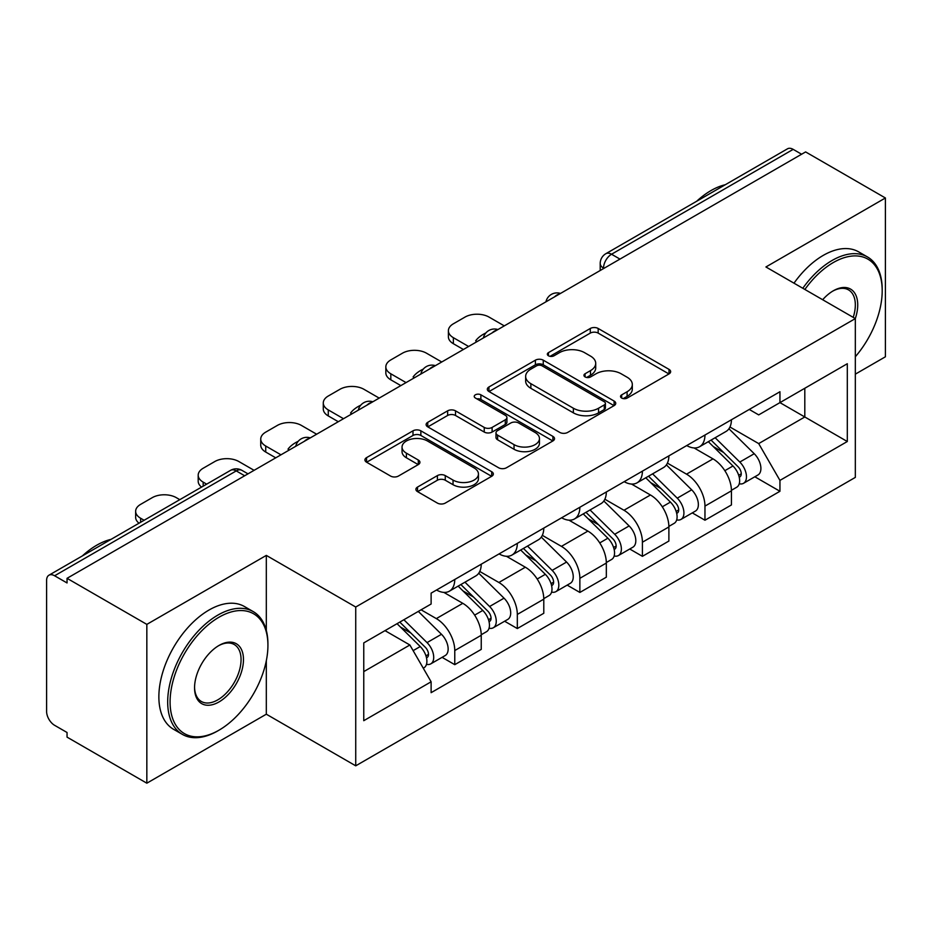<?xml version="1.0" encoding="UTF-8"?>
<svg xmlns="http://www.w3.org/2000/svg" width="932" height="932" viewBox="0 0 932 932"><rect width="100%" height="100%" fill="white"/><g stroke="black" fill="none" stroke-linecap="round" stroke-linejoin="round"><path stroke-width="1.4" d="M621.679 398.057A3.891 2.248 0 0 0 627.189 398.057L669.013 373.918A5.569 3.215 0 0 0 670.644 371.647A5.569 3.215 0 0 0 669.013 369.375L598.169 328.472A5.569 3.215 0 0 0 590.294 328.472L548.482 352.611A3.891 2.248 0 0 0 547.34 354.207A3.891 2.248 0 0 0 548.482 355.791A3.891 2.248 0 0 0 553.992 355.791L559.398 352.669A17.813 10.287 0 0 1 584.585 352.669L590.492 356.082A17.813 10.287 0 0 1 595.711 363.352A17.813 10.287 0 0 1 590.492 370.621L585.086 373.744A3.891 2.248 0 0 0 583.945 375.34A3.891 2.248 0 0 0 585.086 376.924A3.891 2.248 0 0 0 590.597 376.924L596.002 373.802A17.813 10.287 0 0 1 621.19 373.802L627.096 377.215A17.813 10.287 0 0 1 632.315 384.485A17.813 10.287 0 0 1 627.096 391.755L621.679 394.877A3.891 2.248 0 0 0 620.537 396.461A3.891 2.248 0 0 0 621.679 398.057L621.679 394.877M417.524 487.075A5.569 3.215 0 0 0 415.893 489.347A5.569 3.215 0 0 0 417.524 491.618L437.399 503.094A5.569 3.215 0 0 0 445.263 503.094L491.712 476.275A5.569 3.215 0 0 0 493.343 474.004A5.569 3.215 0 0 0 491.712 471.732L420.868 430.829A5.569 3.215 0 0 0 412.993 430.829L366.556 457.647A5.569 3.215 0 0 0 364.925 459.919A5.569 3.215 0 0 0 366.556 462.19L390.566 476.054A5.569 3.215 0 0 0 398.43 476.054L418.305 464.579A5.569 3.215 0 0 0 419.936 462.307A5.569 3.215 0 0 0 418.305 460.035L406.399 453.162A14.889 8.598 0 0 1 402.042 447.08A14.889 8.598 0 0 1 411.233 439.135A14.889 8.598 0 0 1 427.462 440.999L474.097 467.934A14.889 8.598 0 0 1 478.454 474.004A14.889 8.598 0 0 1 469.262 481.949A14.889 8.598 0 0 1 453.045 480.085L445.263 475.6A5.569 3.215 0 0 0 437.399 475.6L417.524 487.075L417.524 491.618M355.733 607.023L266.319 555.402L146.837 624.382L67.046 578.318L805.609 151.916L885.4 197.98L765.918 266.971L855.331 318.593L355.733 607.023L355.733 765.824L855.331 477.394L855.331 318.593M559.794 432.425A5.569 3.215 0 0 0 567.67 432.425L614.106 405.618A5.569 3.215 0 0 0 615.737 403.335A5.569 3.215 0 0 0 614.106 401.063L543.263 360.171A5.569 3.215 0 0 0 535.399 360.171L488.95 386.978A5.569 3.215 0 0 0 487.32 389.25A5.569 3.215 0 0 0 488.95 391.522L559.794 432.425M476.928 398.896A3.891 2.248 0 0 1 480.889 399.444L480.889 394.818L552.909 436.397A5.569 3.215 0 0 1 554.54 438.669A5.569 3.215 0 0 1 552.909 440.941L506.472 467.759A5.569 3.215 0 0 1 498.597 467.759L427.753 426.856L427.753 422.312A5.569 3.215 0 0 0 426.122 424.584A5.569 3.215 0 0 0 427.753 426.856M427.753 422.312L447.628 410.837A5.569 3.215 0 0 1 455.503 410.837L484.232 427.427A5.569 3.215 0 0 0 492.108 427.427L505.284 419.819A5.569 3.215 0 0 0 506.915 417.536A5.569 3.215 0 0 0 505.284 415.264L475.378 397.999A3.891 2.248 0 0 1 474.237 396.415A3.891 2.248 0 0 1 476.636 394.329A3.891 2.248 0 0 1 480.889 394.818M146.837 624.382L146.837 783.195L67.046 737.13L67.046 732.494L54.615 725.317A11.335 6.547 -120 0 1 46.6 711.431L46.6 580.403A11.335 6.547 -120 0 1 48.953 575.207L230.577 470.345A11.335 6.547 60 0 1 236.25 470.905L54.615 575.778A11.335 6.547 -120 0 0 48.953 575.207M855.331 374.151L885.4 356.793L885.4 197.98M146.837 783.195L266.319 714.203L355.733 765.824M67.046 578.318L67.046 582.954L54.615 575.778M619.966 259.096L611.543 254.238A11.335 6.547 60 0 0 605.882 253.679L787.505 148.805A11.335 6.547 60 0 1 793.179 149.365L611.543 254.238A11.335 6.547 120 0 0 603.528 268.125L603.528 268.591M801.602 154.234L793.179 149.365M704.965 435.034A26.084 15.063 60 0 1 699.571 446.743L726.028 431.458A26.084 15.063 -120 0 0 731.434 419.75M667.417 463.122L686.523 474.155A26.084 15.063 60 0 1 704.965 506.099L731.434 490.815A26.084 15.063 -120 0 0 712.992 458.87L694.049 447.942M731.434 490.815L731.434 504.946L704.965 520.219L692.278 512.891M699.571 446.743A26.084 15.063 60 0 1 686.733 445.566M704.965 506.099L704.965 520.219M642.416 471.138A26.084 15.063 60 0 1 637.022 482.846L663.479 467.573A26.084 15.063 -120 0 0 668.885 455.865M629.729 549.006L642.416 556.334L668.885 541.049L668.885 526.93A26.084 15.063 -120 0 0 650.443 494.985L631.5 484.046M637.022 482.846A26.084 15.063 60 0 1 624.172 481.669M604.868 499.226L623.974 510.258A26.084 15.063 60 0 1 642.416 542.214L642.416 556.334M579.867 507.253A26.084 15.063 60 0 1 574.473 518.961L600.93 503.688A26.084 15.063 -120 0 0 606.336 491.98M567.18 585.121L579.867 592.449L606.336 577.164L606.336 563.045A26.084 15.063 -120 0 0 587.894 531.1L568.951 520.161M574.473 518.961A26.084 15.063 60 0 1 561.623 517.784M542.319 535.341L561.425 546.373A26.084 15.063 60 0 1 579.867 578.318L579.867 592.449M517.318 543.368A26.084 15.063 60 0 1 511.924 555.076L538.381 539.803A26.084 15.063 -120 0 0 543.787 528.083M504.631 621.236L517.318 628.552L543.787 613.279L543.787 599.159A26.084 15.063 -120 0 0 525.345 567.215L506.402 556.276M511.924 555.076A26.084 15.063 60 0 1 499.074 553.899M479.77 571.456L498.876 582.488A26.084 15.063 60 0 1 517.318 614.433L517.318 628.552M454.769 579.483A26.084 15.063 60 0 1 449.375 591.191L475.833 575.906A26.084 15.063 -120 0 0 481.238 564.198M442.083 657.34L454.769 664.667L481.238 649.394L481.238 635.274A26.084 15.063 -120 0 0 462.796 603.319L443.853 592.391M449.375 591.191A26.084 15.063 60 0 1 436.526 590.014M421.089 609.808L436.327 618.603A26.084 15.063 60 0 1 454.769 650.548L454.769 664.667M749.27 409.451L758.695 414.891L847.304 363.725L804.805 388.271L804.805 416.977L758.695 443.597L729.966 427.007M363.76 671.611L409.87 644.991L431.12 681.793L363.76 720.692L363.76 642.905L431.12 604.018L431.12 593.136L779.944 391.743L779.944 402.624L847.304 441.512L779.944 480.399L758.695 443.597M847.304 363.725L847.304 441.512M431.12 681.793L431.12 692.674L779.944 491.281L779.944 480.399M266.319 555.402L266.319 630.463M266.319 660.73L266.319 714.203M409.87 644.991L385.009 630.638M754.827 476.776L779.944 491.281M623.24 398.605L627.096 396.38A17.813 10.287 0 0 0 632.315 389.11L632.315 384.485M595.711 363.352L595.711 367.977A17.813 10.287 0 0 1 590.492 375.247L586.636 377.472M668.931 373.953L598.169 333.097A5.569 3.215 0 0 0 590.294 333.097L550.043 356.339M614.037 405.653L543.263 364.796A5.569 3.215 0 0 0 535.399 364.796L489.032 391.568M604.274 404.931A3.891 2.248 0 0 0 605.404 403.335A3.891 2.248 0 0 0 604.274 401.75L542.086 365.845A3.891 2.248 0 0 0 536.576 365.845L530.867 369.142A17.813 10.287 0 0 0 525.648 376.412A17.813 10.287 0 0 0 530.867 383.681L573.378 408.228A17.813 10.287 0 0 0 598.565 408.228L604.274 404.931L604.274 409.556A3.891 2.248 0 0 0 605.404 407.971L605.404 403.335M525.648 376.412L525.648 381.048A17.813 10.287 0 0 0 530.867 388.318L530.867 383.681M604.274 409.556L598.565 412.853A17.813 10.287 0 0 1 573.378 412.853L530.867 388.318M427.823 426.903L447.628 415.474L447.628 410.837M506.915 417.536L506.915 422.173A5.569 3.215 0 0 1 505.284 424.444L492.108 432.052A5.569 3.215 0 0 1 484.232 432.052L455.503 415.474A5.569 3.215 0 0 0 447.628 415.474M480.889 399.444L552.839 440.987M514.045 444.634A14.889 8.598 0 0 0 530.273 446.498A14.889 8.598 0 0 0 539.465 438.564A14.889 8.598 0 0 0 535.096 432.483L518.67 423A5.569 3.215 0 0 0 510.794 423L497.606 430.607A5.569 3.215 0 0 0 495.987 432.879A5.569 3.215 0 0 0 497.606 435.151L514.045 444.634L514.045 449.271A14.889 8.598 0 0 0 530.273 451.135A14.889 8.598 0 0 0 539.465 443.189L539.465 438.564M495.987 432.879L495.987 437.504A5.569 3.215 0 0 0 497.606 439.776L497.606 435.151M514.045 449.271L497.606 439.776M478.454 474.004L478.454 478.64A14.889 8.598 0 0 1 469.262 486.574A14.889 8.598 0 0 1 453.045 484.71L445.263 480.225A5.569 3.215 0 0 0 437.399 480.225L417.594 491.653M402.042 447.08L402.042 451.705A14.889 8.598 0 0 0 406.399 457.787L406.399 453.162M418.235 464.625L406.399 457.787M491.63 476.322L420.868 435.465A5.569 3.215 0 0 0 412.993 435.465L366.625 462.237M708.332 441.675L732.971 465.988A14.178 8.19 60 0 1 736.711 487.238L731.422 490.29M477.021 341.625L475.658 340.832A35.439 20.457 -0 0 1 485.863 332.957M713.248 446.521L723.698 452.556M504.294 325.885L489.055 317.09A17.009 9.821 -0 0 0 464.998 317.09L453.371 323.8A17.009 9.821 -0 0 0 448.385 330.743A17.009 9.821 -0 0 0 453.371 337.687L468.61 346.483M711.069 440.102L738.051 466.722A6.804 3.926 60 0 1 739.845 476.916A6.804 3.926 60 0 1 739.227 477.161M715.147 437.737L739.798 462.051A14.178 8.19 60 0 1 743.538 483.3A14.178 8.19 60 0 1 739.251 483.755M728.941 428.767L754.233 453.721A14.178 8.19 60 0 1 757.972 474.971L743.538 483.3M463.39 349.488L453.371 343.71A17.009 9.821 180 0 1 448.385 336.767L448.385 330.743M645.783 477.79L670.423 502.103A14.178 8.19 60 0 1 674.162 523.353L668.873 526.405M414.472 377.74L413.109 376.947A35.439 20.457 -0 0 1 423.314 369.072M650.699 482.636L661.149 488.671M441.745 361.989L426.507 353.193A17.009 9.821 -0 0 0 402.449 353.193L390.823 359.915A17.009 9.821 -0 0 0 385.836 366.858A17.009 9.821 -0 0 0 390.823 373.802L406.061 382.598M648.521 476.205L675.502 502.826A6.804 3.926 60 0 1 677.296 513.031A6.804 3.926 60 0 1 676.679 513.276M652.598 473.852L677.249 498.166A14.178 8.19 60 0 1 680.989 519.415A14.178 8.19 60 0 1 676.702 519.87M666.392 464.882L691.684 489.824A14.178 8.19 60 0 1 695.423 511.086L680.989 519.415M400.842 385.603L390.823 379.825A17.009 9.821 180 0 1 385.836 372.87L385.836 366.858M583.234 513.905L607.874 538.207A14.178 8.19 60 0 1 611.613 559.468L606.324 562.52M351.923 413.843L350.56 413.062A35.439 20.457 -0 0 1 360.766 405.187M588.15 518.751L598.6 524.774M379.196 398.104L363.958 389.308A17.009 9.821 -0 0 0 339.9 389.308L328.274 396.018A17.009 9.821 -0 0 0 323.288 402.974A17.009 9.821 -0 0 0 328.274 409.917L343.512 418.713M585.972 512.32L612.953 538.941A6.804 3.926 60 0 1 614.747 549.146A6.804 3.926 60 0 1 614.13 549.391M590.049 509.967L614.701 534.281A14.178 8.19 60 0 1 618.44 555.53A14.178 8.19 60 0 1 614.153 555.985M603.843 500.997L629.135 525.939A14.178 8.19 60 0 1 632.875 547.201L618.44 555.53M338.293 421.718L328.274 415.928A17.009 9.821 180 0 1 323.288 408.985L323.288 402.974M855.331 356.735A69.178 39.936 120 0 0 882.196 290.807A69.178 39.936 120 0 0 833.278 262.568A69.178 39.936 120 0 0 804.875 289.456M802.813 288.268A70.879 40.926 -60 0 1 832.078 260.482A70.879 40.926 -60 0 1 867.517 256.976A70.879 40.926 -60 0 1 882.196 289.421L882.196 290.807M822.665 299.731A34.589 19.968 -60 0 1 833.278 290.807L833.278 290.807A34.589 19.968 -60 0 1 855.308 318.581M853.211 317.369A32.888 18.99 120 0 0 848.516 289.875A32.888 18.99 120 0 0 832.672 291.168M696.658 201.265A70.879 40.926 -60 0 1 710.988 190.571A70.879 40.926 -60 0 1 725.306 184.722M793.994 283.177A70.879 40.926 -60 0 1 823.247 255.391A70.879 40.926 -60 0 1 858.687 251.885L867.517 256.976M219.008 617.217A69.178 39.936 120 0 0 170.09 701.936A69.178 39.936 120 0 0 219.008 730.175L217.808 730.874A70.879 40.926 -60 0 1 182.369 734.381A70.879 40.926 -60 0 1 171.5 677.587A70.879 40.926 -60 0 1 217.808 615.132A70.879 40.926 -60 0 1 253.248 611.613A70.879 40.926 -60 0 1 267.927 644.07L267.927 645.457A69.178 39.936 120 0 0 219.008 617.217M219.008 645.457L219.008 645.457A34.589 19.968 -60 0 1 243.473 659.576A34.589 19.968 -60 0 1 219.008 701.936A34.589 19.968 -60 0 1 194.555 687.816A34.589 19.968 -60 0 1 219.008 645.457L219.008 645.457M194.555 687.105A32.888 18.99 120 0 0 201.359 701.481A32.888 18.99 120 0 0 217.808 699.85A32.888 18.99 120 0 0 239.291 670.877A32.888 18.99 120 0 0 234.247 644.525A32.888 18.99 120 0 0 218.403 645.818M82.389 555.903A70.879 40.926 -60 0 1 96.718 545.22A70.879 40.926 -60 0 1 111.048 539.36M182.369 734.381L173.55 729.29A70.879 40.926 -60 0 1 162.681 672.496A70.879 40.926 -60 0 1 208.989 610.041A70.879 40.926 -60 0 1 244.429 606.522L253.248 611.613M217.808 730.874L219.008 730.175A69.178 39.936 120 0 0 267.927 645.457M520.685 550.008L545.325 574.322A14.178 8.19 60 0 1 549.065 595.571L543.775 598.635M289.374 449.958L288.011 449.166A35.439 20.457 -0 0 1 298.217 441.302M525.601 554.866L536.051 560.889M316.647 434.219L301.409 425.423A17.009 9.821 -0 0 0 277.352 425.423L265.725 432.133A17.009 9.821 -0 0 0 260.739 439.077A17.009 9.821 -0 0 0 265.725 446.02L280.963 454.816M523.423 548.435L550.404 575.056A6.804 3.926 60 0 1 552.198 585.261A6.804 3.926 60 0 1 551.581 585.506M527.5 546.082L552.14 570.384A14.178 8.19 60 0 1 555.88 591.645A14.178 8.19 60 0 1 551.604 592.1M541.294 537.112L566.574 562.054A14.178 8.19 60 0 1 570.314 583.304L555.88 591.645M275.744 457.833L265.725 452.043A17.009 9.821 180 0 1 260.739 445.1L260.739 439.077M458.136 586.123L482.776 610.437A14.178 8.19 60 0 1 486.516 631.686L481.227 634.739M463.053 590.97L473.503 597.004M254.098 470.334L238.86 461.538A17.009 9.821 -0 0 0 214.803 461.538L203.176 468.248A17.009 9.821 -0 0 0 198.19 475.192A17.009 9.821 -0 0 0 203.176 482.135L206.671 484.151M460.874 584.55L487.855 611.171A6.804 3.926 60 0 1 489.65 621.364A6.804 3.926 60 0 1 489.032 621.621M464.952 582.185L489.591 606.499A14.178 8.19 60 0 1 493.331 627.749A14.178 8.19 60 0 1 489.055 628.203M478.745 573.215L504.026 598.169A14.178 8.19 60 0 1 507.765 619.419L493.331 627.749M201.58 487.098A17.009 9.821 180 0 1 198.19 481.215L198.19 475.192M397.055 623.683L420.227 646.552A14.178 8.19 60 0 1 423.967 667.801L423.268 668.209M400.504 627.085L410.954 633.119M179.806 499.668L176.311 497.653A17.009 9.821 -0 0 0 152.254 497.653L140.627 504.363A17.009 9.821 -0 0 0 135.641 511.307A17.009 9.821 -0 0 0 140.627 518.25L144.122 520.266M399.793 622.11L425.307 647.286A6.804 3.926 60 0 1 427.101 657.479A6.804 3.926 60 0 1 426.483 657.724M403.871 619.745L427.042 642.614A14.178 8.19 60 0 1 430.782 663.864A14.178 8.19 60 0 1 426.507 664.318M418.305 611.415L441.477 634.284A14.178 8.19 60 0 1 445.216 655.534L430.782 663.864M139.031 523.202A17.009 9.821 180 0 1 135.641 517.33L135.641 511.307M603.924 268.358L603.528 268.125A11.335 6.547 0 0 1 600.208 263.5L600.208 270.501M517.318 614.433L543.787 599.159M579.867 578.318L606.336 563.045M642.416 542.214L668.885 526.93M454.769 650.548L481.238 635.274M436.327 618.603L462.796 603.319M498.876 582.488L525.345 567.215M561.425 546.373L587.894 531.1M623.974 510.258L650.443 494.985M686.523 474.155L712.992 458.87M559.526 293.999A11.335 6.547 120 0 0 554.517 296.889M496.977 330.103A11.335 6.547 120 0 0 491.968 333.004M434.417 366.218A11.335 6.547 120 0 0 429.419 369.107M371.868 402.333A11.335 6.547 120 0 0 366.87 405.222M309.319 438.448A11.335 6.547 120 0 0 304.321 441.337M244.673 475.774L236.25 470.905A11.335 6.547 120 0 1 241.924 470.345A11.335 11.335 0 0 0 230.577 470.345M627.096 396.38L627.096 391.755M585.086 376.924L585.086 373.744M590.492 375.247L590.492 370.621M548.482 355.791L548.482 352.611M590.294 333.097L590.294 328.472M598.169 333.097L598.169 328.472M669.013 373.918L669.013 369.375M488.95 391.522L488.95 386.978M535.399 364.796L535.399 360.171M543.263 364.796L543.263 360.171M614.106 405.618L614.106 401.063M573.378 412.853L573.378 408.228M598.565 412.853L598.565 408.228M455.503 415.474L455.503 410.837M484.232 432.052L484.232 427.427M492.108 432.052L492.108 427.427M505.284 424.444L505.284 419.819M552.909 440.941L552.909 436.397M437.399 480.225L437.399 475.6M445.263 480.225L445.263 475.6M453.045 484.71L453.045 480.085M418.305 464.579L418.305 460.035M366.556 462.19L366.556 457.647M412.993 435.465L412.993 430.829M420.868 435.465L420.868 430.829M491.712 476.275L491.712 471.732M732.971 465.988L724.84 470.683M741.255 473.805L738.703 475.285M754.233 453.721L739.798 462.051M453.371 343.71L453.371 337.687M670.423 502.103L662.291 506.798M678.706 509.921L676.154 511.388M691.684 489.824L677.249 498.166M390.823 379.825L390.823 373.802M607.874 538.207L599.742 542.913M616.157 546.035L613.606 547.503M629.135 525.939L614.701 534.281M328.274 415.928L328.274 409.917M545.325 574.322L537.193 579.028M553.608 582.139L551.057 583.618M566.574 562.054L552.14 570.384M265.725 452.043L265.725 446.02M482.776 610.437L474.633 615.132M491.059 618.254L488.508 619.733M504.026 598.169L489.591 606.499M203.176 486.178L203.176 482.135M420.227 646.552L413.132 650.641M428.51 654.369L425.959 655.837M441.477 634.284L427.042 642.614M140.627 522.281L140.627 518.25M560.482 293.44A11.335 11.335 0 0 0 545.931 301.84M497.933 329.555A11.335 11.335 0 0 0 483.382 337.955M435.384 365.659A11.335 11.335 0 0 0 420.833 374.07M372.835 401.774A11.335 11.335 0 0 0 358.284 410.173M310.286 437.889A11.335 11.335 0 0 0 295.735 446.288M247.994 473.852L241.924 470.345M605.882 253.679A11.335 11.335 0 0 0 600.208 263.5"/></g></svg>
